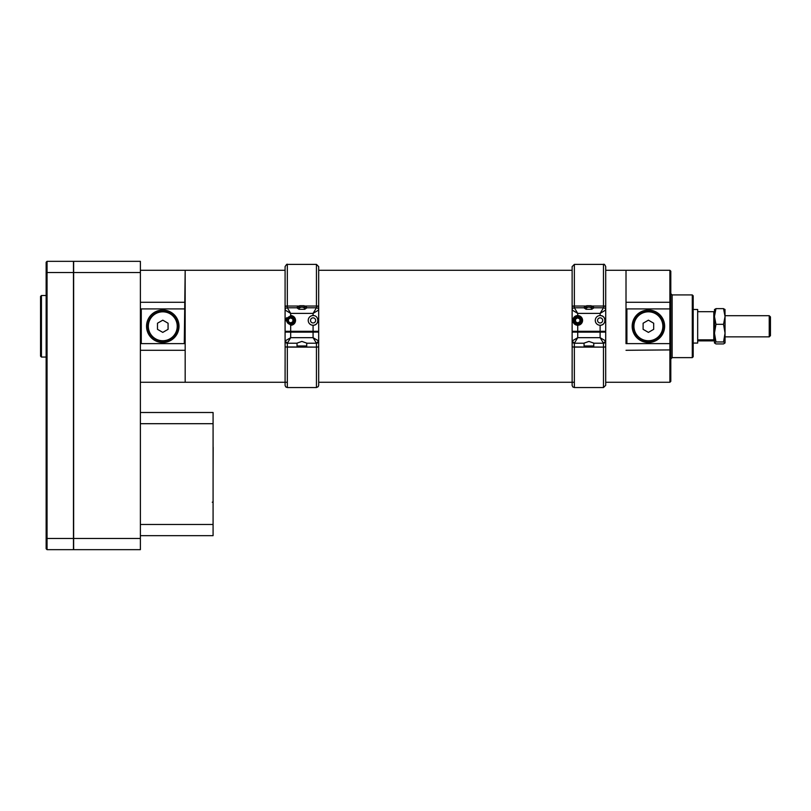 <?xml version="1.0" encoding="UTF-8"?>
<svg xmlns="http://www.w3.org/2000/svg" width="811" height="811" viewBox="0 0 811 811"><rect width="100%" height="100%" fill="white"/><g stroke="black" fill="none" stroke-linecap="round" stroke-linejoin="round"><path stroke-width="1.22" d="M140.384 382.265L185.172 382.265L185.172 343.641L184.279 343.631L185.172 270.296L185.172 382.265L287.327 382.265M626.011 343.641L626.011 302.27L669.896 302.27L669.896 270.296L626.011 270.296L626.011 308.92L626.903 308.92L626.903 343.631L626.011 343.641M605.716 270.296L626.011 270.296L626.011 302.27M669.896 270.296L670.798 271.188L670.798 381.373L669.896 382.265L669.896 343.631L626.903 343.631M670.798 342.749L669.896 343.631L669.896 308.92L626.903 308.92M664.635 326.275A16.24 16.24 0 0 1 640.284 340.336A16.24 16.24 0 0 1 640.284 312.215A16.24 16.24 0 0 1 664.635 326.275M692.29 294.93L693.192 295.822L693.192 356.739L692.29 357.631L692.29 294.93L672.137 294.93L672.137 357.631L670.798 358.979M670.798 309.812L669.896 308.92L669.896 302.27L670.798 302.655M140.384 308.92L141.276 308.92L141.276 343.631L140.384 343.641M184.279 308.92L141.276 308.92M146.538 326.275A16.24 16.24 0 0 0 170.898 340.336A16.24 16.24 0 0 0 170.898 312.215A16.24 16.24 0 0 0 146.538 326.275M184.279 343.631L141.276 343.631M583.829 307.744L584.518 307.065L583.829 307.795L574.36 307.795L583.879 307.795L586.079 309.285L591.766 309.285L593.966 307.795L603.475 307.795L603.475 306.051L605.716 306.051L605.716 310.035L605.716 307.42A2.24 1.369 180 0 0 603.475 306.051L591.472 306.051M586.373 306.051L574.36 306.051A2.24 1.369 180 0 0 572.13 307.42L572.13 310.035L572.13 306.051L574.36 306.051L574.36 307.795L577.726 313.391L572.13 310.035L572.13 331.304L600.12 331.304L600.12 325.252C606.405 325.454 606.425 315.347 600.12 315.55A4.846 4.846 0 0 0 595.274 320.406A4.846 4.846 0 0 0 600.12 325.252A4.846 4.846 0 0 0 604.965 320.406A4.846 4.846 0 0 0 600.12 315.55L600.12 313.391L603.475 307.795L594.007 307.795L592.74 307.065L591.462 307.744L591.462 309.285M603.475 306.051L603.475 264.386C604.013 263.808 604.763 264.548 605.716 266.626L605.716 306.051M572.13 306.051L572.13 266.626L574.36 264.386L574.36 306.051M577.726 331.304L577.726 325.252A4.846 4.846 0 0 1 572.87 320.406A4.846 4.846 0 0 1 577.726 315.55L572.87 320.406L577.726 325.252A4.846 4.846 0 0 0 582.572 320.406A4.846 4.846 0 0 0 577.726 315.55L577.726 313.391L600.12 313.391L605.716 310.035L605.716 331.304L600.12 331.304M597.565 320.406A2.555 2.555 0 0 0 601.397 322.616A2.555 2.555 0 0 0 601.397 318.186A2.555 2.555 0 0 0 597.565 320.406M574.36 307.795A2.24 2.24 0 0 0 572.13 310.035A2.24 2.24 0 0 1 574.36 307.795M605.716 310.035A2.24 2.24 0 0 0 603.475 307.795A2.24 2.24 0 0 1 605.716 310.035M574.36 387.557L572.88 386.999L572.13 385.509L572.16 346.946L603.475 347.098L574.36 347.098L574.36 387.557L603.475 387.557L603.475 347.098L605.685 346.946L605.716 343.58L605.716 331.983L603.475 331.963M572.13 365.214L572.13 384.232M605.685 346.946L605.716 385.316L605.716 382.265L669.896 382.265M572.13 332.084L577.726 332.135L577.726 337.67L572.13 340.975L572.13 343.58L572.13 331.983L574.36 331.963M591.564 332.054L586.272 332.054M583.788 343.215L574.36 343.215L572.13 340.975A2.24 2.24 180 0 0 574.36 343.215L577.726 337.67L600.12 337.67L600.12 332.135L605.716 332.084L605.716 340.975L603.475 343.215L600.12 337.67L605.716 340.975A2.24 2.24 180 0 1 603.475 343.215L594.058 343.215L588.918 341.421L583.788 343.215L574.37 343.215M605.716 340.914L605.716 343.58M600.12 332.135L577.726 332.135M572.15 346.946L572.15 346.55A2.24 0.659 -0 0 0 574.36 347.098L574.36 343.215M572.13 343.58L572.15 346.55M586.373 309.285L586.373 307.744L588.918 307.065L591.462 307.744M584.924 307.075L586.373 307.744M585.106 307.065L593.328 307.065L594.007 307.744M581.041 318.236A3.964 3.964 0 0 1 577.939 324.359A3.964 3.964 0 0 1 574.188 318.611A3.964 3.964 0 0 1 581.041 318.236M575.455 319.25L577.584 317.861L579.855 319.007L579.997 321.551L577.868 322.94L575.597 321.795A2.545 2.545 0 0 0 579.997 321.551A2.545 2.545 0 0 0 577.584 317.861A2.545 2.545 0 0 0 575.597 321.795L575.455 319.25L575.597 321.795L577.797 322.91M580.798 318.388A3.68 3.68 0 0 0 574.441 318.743A3.68 3.68 0 0 0 577.929 324.076A3.68 3.68 0 0 0 580.798 318.388M577.868 322.94L579.997 321.551L579.855 319.007L577.584 317.861L575.516 319.21M593.774 345.973L584.072 345.973L593.774 345.973L593.774 343.154M586.718 305.706L591.128 305.706M586.272 306.142L586.272 307.065M586.272 332.094L586.272 331.304M296.796 307.744L297.475 307.065L296.796 307.795L287.327 307.795L296.836 307.795L299.036 309.285L304.723 309.285L306.923 307.795L316.442 307.795L316.442 306.051L318.672 306.051L318.682 310.035L318.682 307.42A2.24 1.369 180 0 0 316.442 306.051L304.429 306.051M299.33 306.051L287.327 306.051A2.24 1.369 180 0 0 285.087 307.42L285.087 331.304L313.076 331.304L313.076 325.252C319.372 325.454 319.382 315.347 313.076 315.55A4.846 4.846 0 0 0 308.231 320.406A4.846 4.846 0 0 0 313.076 325.252A4.846 4.846 0 0 0 317.932 320.406M316.442 306.051L316.442 264.386L318.682 266.626L318.672 306.051M287.327 306.051L285.087 306.051L285.087 266.626C286.425 264.518 287.165 263.778 287.327 264.386L287.327 307.795L290.683 313.391L285.087 310.035A2.24 2.24 0 0 1 287.327 307.795A2.24 2.24 0 0 0 285.087 310.035M313.076 315.55L313.076 313.391L318.682 310.035L318.682 331.304L313.076 331.304M290.683 315.55L285.837 320.406L290.683 325.252A4.846 4.846 0 0 0 295.539 320.406A4.846 4.846 0 0 0 290.683 315.55L290.683 313.391L313.076 313.391L316.442 307.795L306.974 307.795L305.696 307.065L304.429 307.744L304.429 309.285M310.522 320.406A2.555 2.555 0 0 0 314.354 322.616A2.555 2.555 0 0 0 314.354 318.186A2.555 2.555 0 0 0 310.522 320.406M286.648 317.709A4.846 4.846 0 0 0 285.837 320.406M285.087 306.051L285.087 307.42M318.682 310.035A2.24 2.24 0 0 0 316.442 307.795A2.24 2.24 0 0 1 318.682 310.035M287.327 387.557L285.776 386.938L285.087 385.458L285.117 346.946L316.442 347.098L287.327 347.098L287.327 387.557L316.442 387.557L316.442 347.098L318.652 346.946L318.682 343.58L318.682 331.983L316.442 331.963M285.087 365.214L285.087 382.265M574.36 382.265L318.682 382.265L318.682 365.214L318.682 384.232M318.682 365.214L318.642 346.946M285.087 332.084L290.683 332.135L290.683 337.67L285.087 340.975L285.087 343.58L285.087 331.983L287.327 331.963M304.53 332.054L299.239 332.054M318.652 346.55A2.24 0.659 -0 0 1 316.442 347.098L316.442 343.215L313.076 337.67L313.076 332.135L318.682 332.084L318.682 343.58M313.076 332.135L290.683 332.135M296.755 343.215L287.327 343.215L285.087 340.975A2.24 2.24 180 0 0 287.327 343.215L290.683 337.67L313.076 337.67L318.682 340.975L316.442 343.215L307.014 343.215L301.885 341.421L296.755 343.215L287.327 343.215L287.327 347.098A2.24 0.659 -0 0 1 285.117 346.55L285.117 346.946M285.087 343.58L285.117 346.55M299.34 309.285L299.34 307.744L301.885 307.065L304.429 307.744M297.88 307.075L299.34 307.744M298.063 307.065L306.294 307.065L306.974 307.744M294.008 318.236A3.964 3.964 0 0 1 290.906 324.359A3.964 3.964 0 0 1 287.145 318.611A3.964 3.964 0 0 1 294.008 318.236M288.412 319.25L290.541 317.861L292.812 319.007L292.953 321.551L290.825 322.94L288.554 321.795A2.545 2.545 0 0 0 292.953 321.551A2.545 2.545 0 0 0 290.541 317.861A2.545 2.545 0 0 0 288.554 321.795L288.412 319.25L288.554 321.795L290.764 322.91M293.764 318.388A3.68 3.68 0 0 0 287.408 318.743A3.68 3.68 0 0 0 290.885 324.076A3.68 3.68 0 0 0 293.764 318.388M290.825 322.94L292.953 321.551L292.812 319.007L290.541 317.861L288.473 319.21M306.73 345.973L297.029 345.973L306.73 345.973L306.73 343.154M299.675 305.706L304.084 305.706M299.239 306.142L299.239 307.065M299.239 332.094L299.239 331.304M693.192 343.073L697.673 343.073L697.673 309.488L693.192 309.488M708.824 340.468L702.539 340.387L708.824 340.468M708.216 340.296L703.674 340.427L708.216 340.296M725.044 309.62L723.544 308.636L725.044 316.472L723.544 324.319L725.044 333.139L723.544 341.958L725.044 342.941L723.544 343.925L715.961 343.925L714.461 342.941L715.961 341.958L714.461 333.139L715.961 324.319L714.461 316.472L715.961 308.636L714.461 309.62M723.544 308.636L715.961 308.636M723.544 324.319L715.961 324.319M723.544 341.958L715.961 341.958M725.044 342.941L725.044 315.702L769.233 315.702L769.233 336.859L725.044 336.859M714.511 309.437L714.461 342.941M724.993 309.437L725.044 316.472M697.673 340.884L713.792 340.884L713.792 339.85L697.673 339.85M714.461 333.139L714.461 339.191L713.792 339.85L713.792 311.677L714.461 312.367L714.461 316.472M697.673 311.677L713.792 311.677M709.655 340.367L702.245 340.367L709.655 340.367M714.461 340.194L713.792 340.884M769.233 336.859L770.45 335.642L770.45 316.919L769.233 315.702M162.778 341.269A14.993 14.993 0 0 1 147.795 326.275A14.993 14.993 0 0 1 162.778 311.292A14.993 14.993 0 0 1 177.771 326.275A14.993 14.993 0 0 1 162.778 341.269M162.778 340.742A14.456 14.456 0 0 1 148.322 326.275A14.456 14.456 0 0 1 162.778 311.819A14.456 14.456 0 0 1 177.234 326.275A14.456 14.456 0 0 1 162.778 340.742M157.486 329.337L157.486 323.224L162.778 320.173L168.07 323.224L168.07 329.337L162.778 332.388L157.486 329.337M648.405 341.269A14.993 14.993 0 0 1 633.411 326.275A14.993 14.993 0 0 1 648.405 311.292A14.993 14.993 0 0 1 663.388 326.275A14.993 14.993 0 0 1 648.405 341.269M648.405 340.742A14.456 14.456 0 0 1 633.938 326.275A14.456 14.456 0 0 1 648.405 311.819A14.456 14.456 0 0 1 662.861 326.275A14.456 14.456 0 0 1 648.405 340.742M643.113 329.337L643.113 323.224L648.405 320.173L653.686 323.224L653.686 329.337L648.405 332.388L643.113 329.337M73.649 538.463L73.649 549.665L140.384 549.665L140.384 538.463L73.649 538.463L73.649 261.335L140.384 261.335L140.384 538.463M213.08 485.343L213.08 505.75M213.161 501.867L212.269 502.212M213.161 447.196L213.08 473.269M140.384 412.495L213.08 412.495L213.08 535.665L140.384 535.665M213.08 524.474L140.384 524.474L140.384 423.697L213.08 423.697M47.048 261.335L47.048 549.665L46.146 548.763L46.146 262.237L47.048 261.335L73.466 261.335L73.466 549.665L47.048 549.665L73.466 549.665M41.442 357.053L40.55 356.151L40.55 296.41L41.442 295.508L41.442 357.053L46.146 357.053M47.048 549.665L46.146 548.763M670.798 349.906L626.011 350.291M185.172 350.291L140.384 350.291M185.172 302.27L140.384 302.27M605.685 346.55A2.24 0.659 -0 0 1 603.475 347.098L603.475 343.215L594.058 343.215M290.683 325.252L290.683 331.304M307.014 343.215L316.442 343.215A2.24 2.24 180 0 0 318.682 340.975M140.384 272.537L73.649 272.537M73.466 272.537L46.146 272.537M46.146 538.463L73.466 538.463M140.384 270.296L285.087 270.296M318.682 270.296L572.13 270.296M692.29 357.631L672.137 357.631M672.137 294.93L670.798 293.582M603.475 264.386L574.36 264.386M603.475 387.557L605.716 385.316M584.072 345.973L584.072 343.154M591.564 332.094L591.564 331.304M591.564 307.065L591.564 306.142M316.442 264.386L287.327 264.386M316.442 387.557L318.236 386.644L318.682 385.316L318.682 346.378M297.029 345.973L297.029 343.154M304.53 332.094L304.53 331.304M304.53 307.065L304.53 306.142M41.442 295.508L46.146 295.508"/></g></svg>
